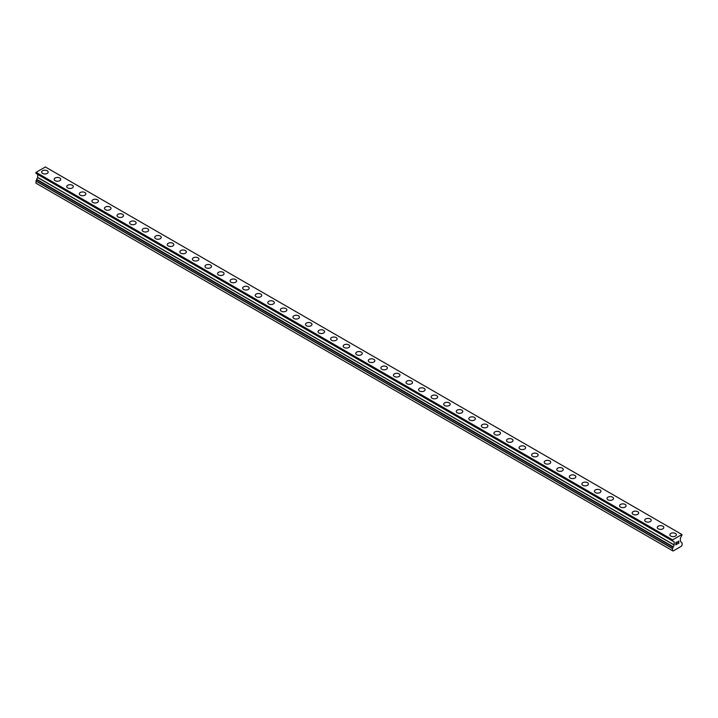 <?xml version="1.0" encoding="UTF-8"?>
<svg xmlns="http://www.w3.org/2000/svg" width="718" height="718" viewBox="0 0 718 718"><rect width="100%" height="100%" fill="white"/><g stroke="black" fill="none" stroke-linecap="round" stroke-linejoin="round"><path stroke-width="1.08" d="M41.644 172.087A3.258 1.885 180 0 1 43.654 170.346A3.258 1.885 180 0 1 47.209 170.758A3.258 1.885 180 0 1 48.16 172.087A3.258 1.885 180 0 1 46.149 173.819A3.258 1.885 180 0 1 42.604 173.415A3.258 1.885 180 0 1 41.644 172.087A3.258 1.885 180 0 1 43.663 170.354A3.258 1.885 180 0 1 47.209 170.758A3.258 1.885 180 0 1 48.16 172.087M54.209 179.338A3.258 1.885 180 0 1 56.219 177.597A3.258 1.885 180 0 1 59.773 178.01A3.258 1.885 180 0 1 60.725 179.338A3.258 1.885 180 0 1 58.714 181.08A3.258 1.885 180 0 1 55.16 180.667A3.258 1.885 180 0 1 54.209 179.338A3.258 1.885 180 0 1 56.219 177.606A3.258 1.885 180 0 1 59.773 178.01A3.258 1.885 180 0 1 60.725 179.338M72.338 185.271A3.258 1.885 180 0 1 73.29 186.599A3.258 1.885 180 0 1 71.279 188.331A3.258 1.885 180 0 1 67.725 187.919A3.258 1.885 180 0 1 66.774 186.59A3.258 1.885 180 0 1 68.784 184.858A3.258 1.885 180 0 1 72.338 185.271M66.774 186.59A3.258 1.885 180 0 1 68.784 184.858A3.258 1.885 180 0 1 72.338 185.262A3.258 1.885 180 0 1 73.29 186.59M79.339 193.842A3.258 1.885 180 0 1 81.349 192.11A3.258 1.885 180 0 1 84.895 192.514A3.258 1.885 180 0 1 85.855 193.851A3.258 1.885 180 0 1 83.844 195.583A3.258 1.885 180 0 1 80.29 195.179A3.258 1.885 180 0 1 79.339 193.842A3.258 1.885 180 0 1 81.349 192.11A3.258 1.885 180 0 1 84.895 192.523A3.258 1.885 180 0 1 85.855 193.842M91.904 201.103A3.258 1.885 180 0 1 93.914 199.362A3.258 1.885 180 0 1 97.46 199.766A3.258 1.885 180 0 1 98.42 201.103A3.258 1.885 180 0 1 96.409 202.835A3.258 1.885 180 0 1 92.855 202.431A3.258 1.885 180 0 1 91.904 201.103A3.258 1.885 180 0 1 93.914 199.371A3.258 1.885 180 0 1 97.46 199.775A3.258 1.885 180 0 1 98.42 201.103M104.469 208.355A3.258 1.885 180 0 1 106.479 206.613A3.258 1.885 180 0 1 110.025 207.026A3.258 1.885 180 0 1 110.985 208.355A3.258 1.885 180 0 1 108.965 210.087A3.258 1.885 180 0 1 105.42 209.683A3.258 1.885 180 0 1 104.469 208.355A3.258 1.885 180 0 1 106.479 206.622A3.258 1.885 180 0 1 110.025 207.026A3.258 1.885 180 0 1 110.985 208.355M117.034 215.606A3.258 1.885 180 0 1 119.044 213.865A3.258 1.885 180 0 1 122.59 214.278A3.258 1.885 180 0 1 123.541 215.606A3.258 1.885 180 0 1 121.53 217.348A3.258 1.885 180 0 1 117.985 216.935A3.258 1.885 180 0 1 117.034 215.606A3.258 1.885 180 0 1 119.044 213.874A3.258 1.885 180 0 1 122.59 214.278A3.258 1.885 180 0 1 123.541 215.606M129.59 222.858A3.258 1.885 180 0 1 131.6 221.126A3.258 1.885 180 0 1 135.155 221.53A3.258 1.885 180 0 1 136.106 222.867A3.258 1.885 180 0 1 134.095 224.599A3.258 1.885 180 0 1 130.55 224.187A3.258 1.885 180 0 1 129.59 222.858A3.258 1.885 180 0 1 131.609 221.126A3.258 1.885 180 0 1 135.155 221.539A3.258 1.885 180 0 1 136.106 222.858M142.155 230.11A3.258 1.885 180 0 1 144.165 228.378A3.258 1.885 180 0 1 147.72 228.782A3.258 1.885 180 0 1 148.671 230.119A3.258 1.885 180 0 1 146.66 231.851A3.258 1.885 180 0 1 143.115 231.447A3.258 1.885 180 0 1 142.155 230.11A3.258 1.885 180 0 1 144.174 228.378A3.258 1.885 180 0 1 147.72 228.791A3.258 1.885 180 0 1 148.671 230.11M154.72 237.371A3.258 1.885 180 0 1 156.73 235.63A3.258 1.885 180 0 1 160.285 236.042A3.258 1.885 180 0 1 161.236 237.371A3.258 1.885 180 0 1 159.225 239.103A3.258 1.885 180 0 1 155.671 238.699A3.258 1.885 180 0 1 154.72 237.371A3.258 1.885 180 0 1 156.73 235.639A3.258 1.885 180 0 1 160.285 236.042A3.258 1.885 180 0 1 161.236 237.371M167.285 244.623A3.258 1.885 180 0 1 169.295 242.881A3.258 1.885 180 0 1 172.85 243.294A3.258 1.885 180 0 1 173.801 244.623A3.258 1.885 180 0 1 171.79 246.355A3.258 1.885 180 0 1 168.236 245.951A3.258 1.885 180 0 1 167.285 244.623A3.258 1.885 180 0 1 169.295 242.89A3.258 1.885 180 0 1 172.85 243.294A3.258 1.885 180 0 1 173.801 244.623M179.85 251.874A3.258 1.885 180 0 1 181.86 250.142A3.258 1.885 180 0 1 185.406 250.546A3.258 1.885 180 0 1 186.366 251.874A3.258 1.885 180 0 1 184.355 253.616A3.258 1.885 180 0 1 180.801 253.203A3.258 1.885 180 0 1 179.85 251.874A3.258 1.885 180 0 1 181.86 250.142A3.258 1.885 180 0 1 185.406 250.546A3.258 1.885 180 0 1 186.366 251.874M192.415 259.135A3.258 1.885 180 0 1 194.425 257.394A3.258 1.885 180 0 1 197.971 257.807A3.258 1.885 180 0 1 198.931 259.135M197.971 257.798A3.258 1.885 180 0 1 198.931 259.126A3.258 1.885 180 0 1 196.92 260.867A3.258 1.885 180 0 1 193.366 260.454A3.258 1.885 180 0 1 192.415 259.126A3.258 1.885 180 0 1 194.425 257.394A3.258 1.885 180 0 1 197.971 257.798M210.536 265.059A3.258 1.885 180 0 1 211.496 266.387A3.258 1.885 180 0 1 209.476 268.119A3.258 1.885 180 0 1 205.931 267.715A3.258 1.885 180 0 1 204.98 266.387A3.258 1.885 180 0 1 206.99 264.646A3.258 1.885 180 0 1 210.536 265.059M204.98 266.387A3.258 1.885 180 0 1 206.99 264.646A3.258 1.885 180 0 1 210.536 265.05A3.258 1.885 180 0 1 211.496 266.387M217.536 273.639A3.258 1.885 180 0 1 219.555 271.898A3.258 1.885 180 0 1 223.101 272.31A3.258 1.885 180 0 1 224.052 273.639A3.258 1.885 180 0 1 222.041 275.371A3.258 1.885 180 0 1 218.496 274.967A3.258 1.885 180 0 1 217.536 273.639A3.258 1.885 180 0 1 219.555 271.907A3.258 1.885 180 0 1 223.101 272.31A3.258 1.885 180 0 1 224.052 273.639M230.101 280.891A3.258 1.885 180 0 1 232.111 279.149A3.258 1.885 180 0 1 235.666 279.562A3.258 1.885 180 0 1 236.617 280.891A3.258 1.885 180 0 1 234.606 282.632A3.258 1.885 180 0 1 231.061 282.219A3.258 1.885 180 0 1 230.101 280.891A3.258 1.885 180 0 1 232.12 279.158A3.258 1.885 180 0 1 235.666 279.562A3.258 1.885 180 0 1 236.617 280.891M248.231 286.823A3.258 1.885 180 0 1 249.182 288.142A3.258 1.885 180 0 1 247.171 289.884A3.258 1.885 180 0 1 243.626 289.471A3.258 1.885 180 0 1 242.666 288.142A3.258 1.885 180 0 1 244.676 286.41A3.258 1.885 180 0 1 248.231 286.823M242.666 288.142A3.258 1.885 180 0 1 244.676 286.41A3.258 1.885 180 0 1 248.231 286.814A3.258 1.885 180 0 1 249.182 288.142M255.231 295.394A3.258 1.885 180 0 1 257.241 293.662A3.258 1.885 180 0 1 260.796 294.066A3.258 1.885 180 0 1 261.747 295.403A3.258 1.885 180 0 1 259.736 297.135A3.258 1.885 180 0 1 256.182 296.731A3.258 1.885 180 0 1 255.231 295.394A3.258 1.885 180 0 1 257.241 293.662A3.258 1.885 180 0 1 260.796 294.075A3.258 1.885 180 0 1 261.747 295.394M267.796 302.655A3.258 1.885 180 0 1 269.806 300.914A3.258 1.885 180 0 1 273.361 301.318A3.258 1.885 180 0 1 274.312 302.655A3.258 1.885 180 0 1 272.301 304.387A3.258 1.885 180 0 1 268.747 303.983A3.258 1.885 180 0 1 267.796 302.655A3.258 1.885 180 0 1 269.806 300.914A3.258 1.885 180 0 1 273.361 301.327A3.258 1.885 180 0 1 274.312 302.655M280.361 309.907A3.258 1.885 180 0 1 282.371 308.166A3.258 1.885 180 0 1 285.917 308.578A3.258 1.885 180 0 1 286.877 309.907A3.258 1.885 180 0 1 284.866 311.639A3.258 1.885 180 0 1 281.312 311.235A3.258 1.885 180 0 1 280.361 309.907A3.258 1.885 180 0 1 282.371 308.175A3.258 1.885 180 0 1 285.917 308.578A3.258 1.885 180 0 1 286.877 309.907M292.926 317.159A3.258 1.885 180 0 1 294.936 315.417A3.258 1.885 180 0 1 298.482 315.83A3.258 1.885 180 0 1 299.442 317.159A3.258 1.885 180 0 1 297.431 318.9A3.258 1.885 180 0 1 293.877 318.487A3.258 1.885 180 0 1 292.926 317.159A3.258 1.885 180 0 1 294.936 315.426A3.258 1.885 180 0 1 298.482 315.83A3.258 1.885 180 0 1 299.442 317.159M305.491 324.41A3.258 1.885 180 0 1 307.501 322.678A3.258 1.885 180 0 1 311.047 323.082A3.258 1.885 180 0 1 311.998 324.41A3.258 1.885 180 0 1 309.988 326.151A3.258 1.885 180 0 1 306.442 325.739A3.258 1.885 180 0 1 305.491 324.41A3.258 1.885 180 0 1 307.501 322.678A3.258 1.885 180 0 1 311.047 323.091A3.258 1.885 180 0 1 311.998 324.41M318.047 331.662A3.258 1.885 180 0 1 320.057 329.93A3.258 1.885 180 0 1 323.612 330.334A3.258 1.885 180 0 1 324.563 331.671A3.258 1.885 180 0 1 322.553 333.403A3.258 1.885 180 0 1 319.007 332.999A3.258 1.885 180 0 1 318.047 331.662A3.258 1.885 180 0 1 320.066 329.93A3.258 1.885 180 0 1 323.612 330.343A3.258 1.885 180 0 1 324.563 331.662M330.612 338.923A3.258 1.885 180 0 1 332.622 337.182A3.258 1.885 180 0 1 336.177 337.586A3.258 1.885 180 0 1 337.128 338.923A3.258 1.885 180 0 1 335.118 340.655A3.258 1.885 180 0 1 331.572 340.251A3.258 1.885 180 0 1 330.612 338.923A3.258 1.885 180 0 1 332.631 337.182A3.258 1.885 180 0 1 336.177 337.595A3.258 1.885 180 0 1 337.128 338.923M343.177 346.175A3.258 1.885 180 0 1 345.187 344.434A3.258 1.885 180 0 1 348.742 344.846A3.258 1.885 180 0 1 349.693 346.175A3.258 1.885 180 0 1 347.683 347.907A3.258 1.885 180 0 1 344.128 347.503A3.258 1.885 180 0 1 343.177 346.175A3.258 1.885 180 0 1 345.187 344.443A3.258 1.885 180 0 1 348.742 344.846A3.258 1.885 180 0 1 349.693 346.175M355.742 353.427A3.258 1.885 180 0 1 357.752 351.685A3.258 1.885 180 0 1 361.307 352.098A3.258 1.885 180 0 1 362.258 353.427A3.258 1.885 180 0 1 360.248 355.168A3.258 1.885 180 0 1 356.693 354.755A3.258 1.885 180 0 1 355.742 353.427A3.258 1.885 180 0 1 357.752 351.694A3.258 1.885 180 0 1 361.307 352.098A3.258 1.885 180 0 1 362.258 353.427M368.307 360.678A3.258 1.885 180 0 1 370.317 358.946A3.258 1.885 180 0 1 373.872 359.35A3.258 1.885 180 0 1 374.823 360.678A3.258 1.885 180 0 1 372.813 362.419A3.258 1.885 180 0 1 369.258 362.007A3.258 1.885 180 0 1 368.307 360.678A3.258 1.885 180 0 1 370.317 358.946A3.258 1.885 180 0 1 373.872 359.359A3.258 1.885 180 0 1 374.823 360.678M386.428 366.611A3.258 1.885 180 0 1 387.388 367.939A3.258 1.885 180 0 1 385.378 369.671A3.258 1.885 180 0 1 381.823 369.267A3.258 1.885 180 0 1 380.872 367.93A3.258 1.885 180 0 1 382.882 366.198A3.258 1.885 180 0 1 386.428 366.611M380.872 367.93A3.258 1.885 180 0 1 382.882 366.198A3.258 1.885 180 0 1 386.428 366.602A3.258 1.885 180 0 1 387.388 367.93M393.437 375.191A3.258 1.885 180 0 1 395.447 373.45A3.258 1.885 180 0 1 398.993 373.854A3.258 1.885 180 0 1 399.953 375.191A3.258 1.885 180 0 1 397.943 376.923A3.258 1.885 180 0 1 394.388 376.519A3.258 1.885 180 0 1 393.437 375.191A3.258 1.885 180 0 1 395.447 373.459A3.258 1.885 180 0 1 398.993 373.863A3.258 1.885 180 0 1 399.953 375.191M406.002 382.443A3.258 1.885 180 0 1 408.012 380.702A3.258 1.885 180 0 1 411.558 381.114A3.258 1.885 180 0 1 412.509 382.443A3.258 1.885 180 0 1 410.499 384.175A3.258 1.885 180 0 1 406.953 383.771A3.258 1.885 180 0 1 406.002 382.443A3.258 1.885 180 0 1 408.012 380.711A3.258 1.885 180 0 1 411.558 381.114A3.258 1.885 180 0 1 412.509 382.443M418.558 389.694A3.258 1.885 180 0 1 420.569 387.953A3.258 1.885 180 0 1 424.123 388.366A3.258 1.885 180 0 1 425.074 389.694A3.258 1.885 180 0 1 423.064 391.436A3.258 1.885 180 0 1 419.518 391.023A3.258 1.885 180 0 1 418.558 389.694A3.258 1.885 180 0 1 420.577 387.962A3.258 1.885 180 0 1 424.123 388.366A3.258 1.885 180 0 1 425.074 389.694M431.123 396.946A3.258 1.885 180 0 1 433.134 395.214A3.258 1.885 180 0 1 436.688 395.618A3.258 1.885 180 0 1 437.639 396.955A3.258 1.885 180 0 1 435.629 398.687A3.258 1.885 180 0 1 432.083 398.275A3.258 1.885 180 0 1 431.123 396.946A3.258 1.885 180 0 1 433.142 395.214A3.258 1.885 180 0 1 436.688 395.627A3.258 1.885 180 0 1 437.639 396.946M443.688 404.198A3.258 1.885 180 0 1 445.699 402.466A3.258 1.885 180 0 1 449.253 402.87A3.258 1.885 180 0 1 450.204 404.207A3.258 1.885 180 0 1 448.194 405.939A3.258 1.885 180 0 1 444.639 405.535A3.258 1.885 180 0 1 443.688 404.198A3.258 1.885 180 0 1 445.699 402.466A3.258 1.885 180 0 1 449.253 402.879A3.258 1.885 180 0 1 450.204 404.198M456.253 411.459A3.258 1.885 180 0 1 458.264 409.718A3.258 1.885 180 0 1 461.818 410.131A3.258 1.885 180 0 1 462.769 411.459A3.258 1.885 180 0 1 460.759 413.191A3.258 1.885 180 0 1 457.204 412.787A3.258 1.885 180 0 1 456.253 411.459A3.258 1.885 180 0 1 458.264 409.727A3.258 1.885 180 0 1 461.818 410.131A3.258 1.885 180 0 1 462.769 411.459M468.818 418.711A3.258 1.885 180 0 1 470.829 416.97A3.258 1.885 180 0 1 474.374 417.382A3.258 1.885 180 0 1 475.334 418.711A3.258 1.885 180 0 1 473.324 420.443A3.258 1.885 180 0 1 469.769 420.039A3.258 1.885 180 0 1 468.818 418.711A3.258 1.885 180 0 1 470.829 416.978A3.258 1.885 180 0 1 474.374 417.382A3.258 1.885 180 0 1 475.334 418.711M481.383 425.962A3.258 1.885 180 0 1 483.394 424.23A3.258 1.885 180 0 1 486.939 424.634A3.258 1.885 180 0 1 487.899 425.962A3.258 1.885 180 0 1 485.889 427.704A3.258 1.885 180 0 1 482.334 427.291A3.258 1.885 180 0 1 481.383 425.962A3.258 1.885 180 0 1 483.394 424.23A3.258 1.885 180 0 1 486.939 424.634A3.258 1.885 180 0 1 487.899 425.962M493.948 433.214A3.258 1.885 180 0 1 495.959 431.482A3.258 1.885 180 0 1 499.504 431.886A3.258 1.885 180 0 1 500.464 433.223A3.258 1.885 180 0 1 498.445 434.955A3.258 1.885 180 0 1 494.899 434.543A3.258 1.885 180 0 1 493.948 433.214A3.258 1.885 180 0 1 495.959 431.482A3.258 1.885 180 0 1 499.504 431.895A3.258 1.885 180 0 1 500.464 433.214M506.504 440.475A3.258 1.885 180 0 1 508.524 438.734A3.258 1.885 180 0 1 512.069 439.138A3.258 1.885 180 0 1 513.02 440.475A3.258 1.885 180 0 1 511.01 442.207A3.258 1.885 180 0 1 507.464 441.803A3.258 1.885 180 0 1 506.504 440.475A3.258 1.885 180 0 1 508.524 438.734A3.258 1.885 180 0 1 512.069 439.147A3.258 1.885 180 0 1 513.02 440.475M519.069 447.727A3.258 1.885 180 0 1 521.08 445.986A3.258 1.885 180 0 1 524.634 446.399A3.258 1.885 180 0 1 525.585 447.727A3.258 1.885 180 0 1 523.575 449.459A3.258 1.885 180 0 1 520.029 449.055A3.258 1.885 180 0 1 519.069 447.727A3.258 1.885 180 0 1 521.088 445.995A3.258 1.885 180 0 1 524.634 446.399A3.258 1.885 180 0 1 525.585 447.727M531.634 454.979A3.258 1.885 180 0 1 533.645 453.237A3.258 1.885 180 0 1 537.199 453.65A3.258 1.885 180 0 1 538.15 454.979A3.258 1.885 180 0 1 536.14 456.72A3.258 1.885 180 0 1 532.594 456.307A3.258 1.885 180 0 1 531.634 454.979A3.258 1.885 180 0 1 533.654 453.246A3.258 1.885 180 0 1 537.199 453.65A3.258 1.885 180 0 1 538.15 454.979M544.199 462.23A3.258 1.885 180 0 1 546.21 460.498A3.258 1.885 180 0 1 549.764 460.902A3.258 1.885 180 0 1 550.715 462.23A3.258 1.885 180 0 1 548.705 463.972A3.258 1.885 180 0 1 545.15 463.559A3.258 1.885 180 0 1 544.199 462.23A3.258 1.885 180 0 1 546.21 460.498A3.258 1.885 180 0 1 549.764 460.911A3.258 1.885 180 0 1 550.715 462.23M562.329 468.163A3.258 1.885 180 0 1 563.28 469.491A3.258 1.885 180 0 1 561.27 471.223A3.258 1.885 180 0 1 557.715 470.82A3.258 1.885 180 0 1 556.764 469.482A3.258 1.885 180 0 1 558.775 467.75A3.258 1.885 180 0 1 562.329 468.163M556.764 469.482A3.258 1.885 180 0 1 558.775 467.75A3.258 1.885 180 0 1 562.329 468.154A3.258 1.885 180 0 1 563.28 469.482M569.329 476.743A3.258 1.885 180 0 1 571.34 475.002A3.258 1.885 180 0 1 574.885 475.406A3.258 1.885 180 0 1 575.845 476.743A3.258 1.885 180 0 1 573.835 478.475A3.258 1.885 180 0 1 570.28 478.071A3.258 1.885 180 0 1 569.329 476.743A3.258 1.885 180 0 1 571.34 475.002A3.258 1.885 180 0 1 574.885 475.415A3.258 1.885 180 0 1 575.845 476.743M581.894 483.995A3.258 1.885 180 0 1 583.905 482.254A3.258 1.885 180 0 1 587.45 482.667A3.258 1.885 180 0 1 588.41 483.995A3.258 1.885 180 0 1 586.4 485.727A3.258 1.885 180 0 1 582.845 485.323A3.258 1.885 180 0 1 581.894 483.995A3.258 1.885 180 0 1 583.905 482.263A3.258 1.885 180 0 1 587.45 482.667A3.258 1.885 180 0 1 588.41 483.995M594.459 491.247A3.258 1.885 180 0 1 596.47 489.505A3.258 1.885 180 0 1 600.015 489.918A3.258 1.885 180 0 1 600.966 491.247A3.258 1.885 180 0 1 598.956 492.988A3.258 1.885 180 0 1 595.41 492.575A3.258 1.885 180 0 1 594.459 491.247A3.258 1.885 180 0 1 596.47 489.514A3.258 1.885 180 0 1 600.015 489.918A3.258 1.885 180 0 1 600.966 491.247M607.015 498.498A3.258 1.885 180 0 1 609.035 496.766A3.258 1.885 180 0 1 612.58 497.17A3.258 1.885 180 0 1 613.531 498.498A3.258 1.885 180 0 1 611.521 500.24A3.258 1.885 180 0 1 607.975 499.827A3.258 1.885 180 0 1 607.015 498.498A3.258 1.885 180 0 1 609.035 496.766A3.258 1.885 180 0 1 612.58 497.179A3.258 1.885 180 0 1 613.531 498.498M619.58 505.75A3.258 1.885 180 0 1 621.591 504.018A3.258 1.885 180 0 1 625.145 504.422A3.258 1.885 180 0 1 626.096 505.759A3.258 1.885 180 0 1 624.086 507.491A3.258 1.885 180 0 1 620.54 507.087A3.258 1.885 180 0 1 619.58 505.75A3.258 1.885 180 0 1 621.6 504.018A3.258 1.885 180 0 1 625.145 504.431A3.258 1.885 180 0 1 626.096 505.75M632.145 513.011A3.258 1.885 180 0 1 634.156 511.27A3.258 1.885 180 0 1 637.71 511.674A3.258 1.885 180 0 1 638.661 513.011A3.258 1.885 180 0 1 636.651 514.743A3.258 1.885 180 0 1 633.105 514.339A3.258 1.885 180 0 1 632.145 513.011A3.258 1.885 180 0 1 634.156 511.27A3.258 1.885 180 0 1 637.71 511.683A3.258 1.885 180 0 1 638.661 513.011M644.71 520.263A3.258 1.885 180 0 1 646.721 518.522A3.258 1.885 180 0 1 650.275 518.935A3.258 1.885 180 0 1 651.226 520.263A3.258 1.885 180 0 1 649.216 521.995A3.258 1.885 180 0 1 645.661 521.591A3.258 1.885 180 0 1 644.71 520.263A3.258 1.885 180 0 1 646.721 518.531A3.258 1.885 180 0 1 650.275 518.935A3.258 1.885 180 0 1 651.226 520.263M657.275 527.515A3.258 1.885 180 0 1 659.286 525.773A3.258 1.885 180 0 1 662.84 526.186A3.258 1.885 180 0 1 663.791 527.515A3.258 1.885 180 0 1 661.781 529.256A3.258 1.885 180 0 1 658.226 528.843A3.258 1.885 180 0 1 657.275 527.515A3.258 1.885 180 0 1 659.286 525.782A3.258 1.885 180 0 1 662.84 526.186A3.258 1.885 180 0 1 663.791 527.515M669.84 534.766A3.258 1.885 180 0 1 671.851 533.034A3.258 1.885 180 0 1 675.396 533.438A3.258 1.885 180 0 1 676.356 534.766A3.258 1.885 180 0 1 674.346 536.508A3.258 1.885 180 0 1 670.791 536.095A3.258 1.885 180 0 1 669.84 534.766A3.258 1.885 180 0 1 671.851 533.034A3.258 1.885 180 0 1 675.396 533.447A3.258 1.885 180 0 1 676.356 534.766M675.961 542.691L675.961 543.58L675.961 542.691L676.957 542.117L675.961 542.691M675.961 543.58L676.5 543.275M675.961 543.732L675.961 544.63L675.961 543.732M675.961 544.63L676.957 544.056M675.835 544.845L676.957 544.199L675.835 544.854L675.835 542.611L676.957 541.964M677.729 542.081L678.761 541.139M678.761 541.794L678.492 542.368L678.761 541.794M678.492 542.368L677.891 543.517L678.492 542.368M677.891 543.517L678.941 542.907M677.621 543.813L678.941 543.05L677.612 543.822L678.725 541.587L677.945 541.641L678.636 541.237M673.197 547.197L674.202 544.899L674.202 541.937L672.515 540.825L672.631 539.873L681.929 534.506L681.885 535.475A0.799 0.458 -60 0 0 681.481 535.897L680.359 538.383L680.359 541.345L682.1 542.987L682.1 545.097L681.472 546.183L673.098 551.02L672.47 550.652L672.47 548.552L673.197 547.197L36.627 179.679L35.9 183.135L672.47 550.652M37.605 174.339L674.166 541.857L37.605 174.339L37.641 177.382L36.627 179.679M36.564 173.666L673.161 541.273M35.9 173.2L672.47 540.717L35.9 173.2L36.071 172.347L45.369 166.98L681.929 534.506M672.631 539.873L36.071 172.347M672.47 540.16L35.9 172.643M673.161 546.972L36.627 179.473M674.202 541.937L37.641 174.42M674.202 544.899L37.641 177.382M674.166 545.025L37.605 177.508M673.161 546.766L36.6 179.249M672.533 548.346L35.963 180.828M672.47 548.552L35.9 181.035M672.515 540.825L35.945 173.307"/></g></svg>
